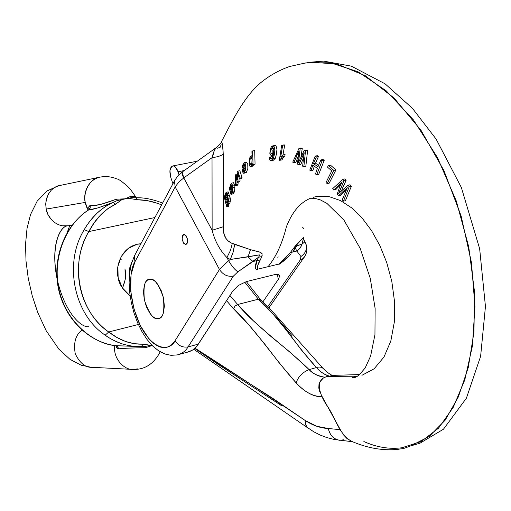 <?xml version="1.0" encoding="UTF-8"?>
<svg xmlns="http://www.w3.org/2000/svg" width="511" height="511" viewBox="0 0 511 511"><rect width="100%" height="100%" fill="white"/><g stroke="black" fill="none" stroke-linecap="round" stroke-linejoin="round"><path stroke-width="0.77" d="M140.397 243.792L137.044 244.271L128.178 248.429L121.446 256.19L117.907 266.372L118.13 277.396L122.084 287.546L130.139 295.926C122.781 289.871 118.782 283.694 118.13 277.396C115.294 269.252 119.83 247.215 138.59 243.983L140.902 243.741M88.984 209.599L88.716 207.351L90.243 205.665L100.035 204.643L116.406 199.201L125.131 198.817L130.861 196.275L135.223 196.62L136.475 197.783M100.59 177.017L99.383 177.266C92.037 176.8 78.502 193.822 88.205 210.174L85.235 202.426C83.325 196.288 85.88 180.907 99.383 177.266L100.59 177.017M152.195 345.513L145.603 347.684L128.363 348.08L118.584 348.834L116.431 347.288L115.882 345.717M114.649 345.538C112.957 360.402 126.108 370.584 133.307 369.427C126.108 370.584 112.957 360.402 114.649 345.538M135.773 196.869L130.005 188.751C123.317 182.395 118.929 179.118 116.859 178.927C111.257 176.57 105.432 176.014 99.383 177.266L57.321 186.01L52.908 188.655L51.074 190.386L48.277 194.314L46.105 200.465L45.728 204.253L46.169 209.088L85.235 202.426L46.169 209.088C46.693 215.22 54.818 227.874 68.244 225.779L62.163 225.779L58.541 224.719L54.754 222.624L51.132 219.321L48.143 214.831L46.246 209.459L45.741 203.761L46.61 198.377L48.571 193.79L51.209 190.245L54.134 187.735L57.06 186.119L61.09 184.944M81.932 330.093C75.564 334.967 73.348 342.868 75.27 353.81C79.876 363.232 85.535 367.741 92.248 367.326C85.535 367.741 79.876 363.232 75.27 353.81C73.348 342.868 75.564 334.967 81.932 330.093M137.996 368.833L133.307 369.427C144.856 369.728 153.83 363.858 160.23 351.811M88.773 326.657C82.175 328.126 65.274 314.322 57.226 279.568C50.116 244.462 60.611 225.709 67.88 225.836C60.828 225.581 50.078 243.594 56.97 278.342M139.988 346.432L139.26 346.452C135.434 346.784 129.973 346.004 122.876 344.107C115.186 341.354 109.29 338.378 105.202 335.184L108.722 331.978L138.36 324.472L108.722 331.978C101.465 326.874 95.327 320.359 90.319 312.438C85.318 304.505 81.869 295.786 79.965 286.288C78.081 276.783 77.908 267.279 79.441 257.768C80.993 248.269 84.117 239.538 88.812 231.585L154.89 217.533L88.812 231.585C95.474 218.727 104.423 209.587 115.658 204.151L107.732 208.75L100.501 215.08L94.222 222.77L88.812 231.585L84.258 229.65C86.781 224.878 91.028 219.404 96.994 213.24C103.918 207.255 109.29 203.653 113.11 202.426L97.971 207.907L88.78 209.874C71.023 220.113 51.592 251.738 58.669 288.095C66.155 324.344 95.761 344.235 115.678 345.672L136.271 346.426M157.414 203.295L147.27 200.631L137.318 199.724L128.312 198.262L122.02 199.539L115.658 204.151L113.11 202.426C101.152 207.147 93.047 209.631 88.78 209.874L90.185 208.066L90.243 205.665C94.771 206.265 103.49 204.113 116.406 199.201L125.131 198.817L117.064 200.676L116.406 199.201L117.064 200.676L113.11 202.426L115.658 204.151M117.064 200.676L113.11 202.426C101.261 207.773 91.641 216.849 84.258 229.65C63.479 262.871 73.859 314.457 105.202 335.184C73.859 314.457 63.479 262.871 84.258 229.65L88.812 231.585C69.094 263.197 78.95 312.215 108.722 331.978L116.93 337.471L125.482 341.437L134.348 343.718L143.208 344.19L150.643 345.302L151.754 345.059L150.643 345.302L143.208 344.19C131.084 344.567 119.587 340.498 108.722 331.978L105.202 335.184C116.042 342.862 127.392 346.618 139.235 346.452L141.477 346.369L143.208 344.19L141.438 346.369M135.108 197.77L132.304 197.585L130.861 196.275C134.476 196.294 136.156 196.601 135.9 197.208M130.861 196.275L132.304 197.585L125.131 198.817M141.617 346.362L145.699 346.305L145.603 347.684C131.87 347.927 122.864 348.31 118.584 348.834L117.626 346.694L115.678 345.672L133.741 346.375M145.603 347.684L145.699 346.305L150.643 345.302L146.536 346.215M115.531 345.653L115.678 345.672C95.761 344.235 66.155 324.344 58.669 288.095C51.592 251.738 71.023 220.113 88.78 209.874L88.467 210.008M136.009 197.783L137.318 199.724L136.009 197.783L132.266 197.585M131.704 197.623L128.312 198.262M137.318 199.724C145.661 199.827 153.76 201.564 161.61 204.943M122.02 199.539L118.411 200.299M141.566 346.362L145.737 346.305M88.997 209.587C88.416 207.115 88.831 205.805 90.243 205.665L90.185 208.066L88.62 209.912M115.678 345.672L117.843 346.95L118.533 348.489L118.13 348.809L116.802 347.87L115.901 345.717M115.543 345.653L116.47 345.877M122.468 288.14C125.578 280.616 126.428 274.343 125.01 269.329L125.214 279.613L122.468 288.147M120.334 258.342L121.324 259.844M278.872 264.449L286.639 258.31L291.174 253.795L283.631 261.019L280.188 263.65L278.872 264.449L278.687 264.123L290.248 252.677L292.835 249.17L303.591 237.225L295.396 245.868L290.248 252.677L285.081 258.406L278.687 264.123L268.103 266.665C276.189 256.643 282.283 243.364 286.384 226.833C292.145 211.912 300.276 202.35 310.777 198.147C300.276 202.35 292.145 211.912 286.384 226.833C282.283 243.364 276.189 256.643 268.103 266.672L257.435 269.265L256.605 269.859C254.925 267.636 255.11 264.519 257.148 260.514L255.417 267.17L255.634 268.831L256.605 269.859M361.903 375.317L374.122 368.795L383.978 357.042L390.832 340.99L394.339 322.019L394.543 301.675L391.816 281.459L386.738 262.565L379.833 245.504L371.51 230.57L362.05 217.948L351.67 207.868L340.582 200.612L329.001 196.588L317.267 196.358L313.179 197.31L316.98 196.403M309.858 198.159L315.664 198.549L320.384 199.91L326.855 203.327L343.916 220.062L360.204 248.429L370.277 278.374L375.131 308.484L374.946 334.711L370.616 356.026L365.135 368.054L358.779 375.368L355.171 377.437L352.622 377.878C351.587 377.718 353.248 377.163 357.591 376.205L327.807 376.39C313.288 379.226 320.327 396.242 327.953 407.075C335.593 418.247 338.652 433.692 351.459 441.255L352.22 441.568M351.459 441.255C367.166 448.09 382.624 450.811 397.826 449.405C401.78 448.486 401.218 449.201 404.98 448.038L410.831 445.816L429.112 436.547L445.19 420.17L458.361 396.887L468.28 367.46L473.984 332.061L474.457 291.372L468.721 246.781L456.291 201.015L437.473 157.592L413.508 119.989L386.278 90.875L357.943 71.738L330.521 62.764L305.591 62.93L303.362 63.377L310.975 62.163L337.036 64.06L365.327 75.743L394.051 97.997L421 130.292L443.957 170.648L461.12 215.955L471.449 262.475L474.955 306.638L472.381 346.139L464.806 379.839L453.289 407.248L438.617 428.077L421.173 441.542L401.87 447.777C389.395 449.38 376.722 447.304 363.864 441.536M217.533 148.184L220.12 147.36L221.154 144.651M305.591 62.93L290.765 66.251C287.891 66.858 275.461 71.502 263.983 80.157C245.414 93.609 232.665 120.264 221.301 141.988L221.308 141.988C221.959 140.557 222.611 144.632 223.243 154.213L223.352 204.751M222.183 143.387L222.828 146.536L223.243 154.213C221.071 155.823 217.335 156.986 212.027 157.695L212.135 230.276L183.775 177.911L212.027 157.695L213.822 152.859L213.956 150.93L216.07 147.73L182.165 172.047L183.775 177.911L179.214 181.712L175.516 186.285L134.917 261.811L131.04 274.669L130.733 291.206L133.984 309.053L140.321 325.699L148.88 338.774L153.626 343.347L157.069 345.64L160.531 347.097L163.865 347.646L167.059 347.269L171.166 345.212L174.66 341.393L219.468 269.463L175.158 186.917L219.468 269.463L228.589 260.674L226.922 257.595L230.308 259.486L228.589 260.674L226.922 257.595C219.717 250.007 214.786 240.905 212.135 230.276L183.775 177.911L212.027 157.695C213.17 153.019 214.582 149.646 216.262 147.577M223.25 226.756C222.911 235.105 225.926 240.687 232.294 243.511L230.487 250.39L226.922 257.595C219.717 250.007 214.786 240.905 212.135 230.276L223.25 226.756L212.135 230.276L212.027 157.695C217.335 156.986 221.071 155.823 223.243 154.213L223.505 232.243L225.83 238.324L227.963 240.738L230.895 242.802L250.473 249.662L259.371 251.929L262.137 253.75L261.849 256.548L257.978 264.947L257.455 269.278C257.129 266.691 258.061 263.548 260.252 259.85L257.148 260.514L258.496 257.276L252.945 261.517L260.252 259.85L261.849 256.548L258.496 257.276L259.709 255.34L259.358 254.887L248.033 256.867L252.945 261.517L257.148 260.514L258.496 257.276L261.849 256.548L262.162 255.724L261.932 253.411L260.418 252.332L250.473 249.662L248.033 256.867L230.308 259.486L228.589 260.674L219.468 269.463L175.107 340.703C171.032 349.728 154.878 353.478 140.321 325.699C126.581 296.776 129.986 268.601 134.917 261.811L175.516 186.285L179.214 181.712L183.775 177.911C182.152 174.832 181.609 172.878 182.165 172.054M228.142 191.861L228.819 192.807L228.315 193.841L228.819 192.807L228.149 191.861L226.296 192.264M227.663 193.976L227.216 195.215M227.983 195.956L229.037 194.915L230.346 198.728L230.327 201.066L229.88 203.11L229.081 204.17L229.88 203.11L227.919 203.531L229.88 203.11M228.902 204.208L228.679 206.252L228.902 204.208M233.584 182.714L234.383 184.95L234.019 187.467M230.716 193.81L231.113 194.301L232.051 193.03L232.652 191.28L232.888 187.703L234.868 187.288L234.632 190.871L234.032 192.615L233.386 193.707L231.413 194.123L233.386 193.707M254.702 150.515L255.059 164.152L252.262 165.168L255.059 164.152L253.041 164.555L255.059 164.152L254.702 150.515L252.69 150.905L254.702 150.515M253.737 164.874L252.498 166.177M283.062 157.944L281.05 158.346L283.062 157.944L284.787 156.289L282.755 156.698L284.787 156.289L285.061 154.52L283.017 154.929L280.68 157.024L282.672 145.373L281.676 145.335L279.338 160.237L279.983 160.269L281.05 158.346L282.755 156.698L283.017 154.929L285.061 154.52L284.787 156.289L283.062 157.944L281.97 159.873L279.983 160.269L281.97 159.873M283.733 144.939L284.729 144.977L282.966 154.954L284.729 144.977L281.676 145.335L283.733 144.939M315.511 163.207L318.564 165.27L315.511 163.207L313.435 163.629L315.511 163.207L318.462 156.468L315.511 163.207M323.016 159.502L324.23 160.294L318.685 174.379L316.699 174.794L318.685 174.379L324.23 160.294L322.122 160.722L324.23 160.294L323.016 159.502L320.914 159.93L317.97 166.688L313.435 163.629L316.366 156.896L318.462 156.468L316.366 156.896L315.21 156.104L317.305 155.683L318.462 156.468L317.305 155.683L315.21 156.104L309.762 170.125L310.937 170.923L312.917 170.508L310.937 170.923L312.796 165.225L317.337 168.291L315.498 173.989L316.699 174.794L322.122 160.722L320.914 159.93L323.016 159.502M314.297 166.247L312.917 170.508L314.297 166.247M342.396 188.438L346.126 180.294L344.925 178.895L342.804 179.348L344.925 178.895L346.126 180.294L343.999 180.753L342.804 179.348L332.661 188.693L333.804 190.035L342.153 181.782L339.7 186.802L337.228 194.033L338.652 195.681L347.314 187.709L342.242 199.807L343.43 201.155L349.243 186.732L347.908 185.231L350.035 184.771L351.37 186.272L345.43 200.714L343.43 201.155L345.43 200.714L351.37 186.272L349.243 186.732L351.37 186.272L350.035 184.771L347.908 185.231L338.684 193.477L339.234 191.817L340.709 191.497L339.234 191.817L343.999 180.753L346.126 180.294L341.476 190.788M346.183 190.009L340.645 195.247L338.652 195.681L340.645 195.247M340.728 184.56L335.797 189.6L333.804 190.035L335.797 189.6M333.191 169.869L329.595 166.701L333.191 169.869M330.489 165.168L335.906 169.946L329.193 183.181L327.2 183.602L329.193 183.181L335.906 169.946L333.792 170.393L335.906 169.946L330.489 165.168L328.375 165.602L327.513 167.129L331.722 170.878L326.018 182.555L327.2 183.602L333.792 170.393L328.375 165.602L330.489 165.168M298.941 150.719L297.428 164.095L298.903 164.683L300.883 164.28L303.279 158.512L300.883 164.28L298.903 164.683L302.94 155.331L303.796 155.159L302.94 155.331L304.192 152.808L302.621 166.164L303.853 166.643L305.508 150.975L304.147 150.451L298.469 162.645L300.174 148.88L298.961 148.388L292.733 162.172L293.908 162.658L298.941 150.719L297.428 164.095L298.903 164.683L304.192 152.808L302.621 166.164L303.853 166.643L305.508 150.975L304.147 150.451L306.236 150.036L307.596 150.56L305.84 166.235L303.853 166.643L305.84 166.235L307.596 150.56L305.508 150.975L307.596 150.56L306.236 150.036L304.147 150.451L298.469 162.645L298.584 160.824L299.261 160.69M302.257 148.471L300.174 148.88L302.257 148.471L301.036 147.979L298.961 148.388L301.036 147.979L302.257 148.471L301.005 156.82M274.394 145.546L276.01 145.769L276.943 149.289L276.508 153.881L275.276 158.391L273.206 160.352L271.335 160.729M272.293 156.615L269.323 157.318L269.776 159.975L271.22 160.748L273.257 158.787L274.458 154.296L274.899 149.71L273.966 146.172L272.848 145.846L271.507 146.676L270.453 148.624L269.814 153.345L271.565 155.612L273.666 153.351L272.229 158.499L271.36 159.087L270.479 158.48L270.262 157.018L272.293 156.615L272.491 158.065M244.846 166.529L245.095 165.487L244.89 166.477M246.366 162.236L247.758 164.076L247.848 168.464L246.404 172.348L245.65 172.859L246.404 172.348L247.848 168.464M239.857 170.738L242.073 177.63L241.454 178.626L239.455 179.035L241.454 178.626L242.073 177.63L240.074 178.039L242.073 177.63L239.857 170.738L237.87 171.14L239.857 170.738M239.985 178.927L240.036 180.932L239.429 181.935L237.436 182.344L239.429 181.935L240.036 180.932L238.037 181.341L240.036 180.932L239.985 178.927M238.081 184.196L237.506 185.18L235.514 185.589L237.506 185.18L238.081 184.196L236.088 184.612L238.081 184.196L238.043 182.216M179.457 354.327L187.384 352.194C192.321 350.904 195.969 348.221 198.325 344.152L188.054 346.899C185.729 350.974 182.12 353.65 177.228 354.928C182.12 353.65 185.729 350.974 188.054 346.899L233.342 276.157L237.922 271.801L258.496 257.276M149.953 279.287C154.009 277.99 158.455 283.937 163.29 297.127C164.778 311.384 163.143 318.519 158.384 318.532L157.65 318.596C153.492 319.63 149.084 313.524 144.441 300.283C143.118 286.288 144.792 279.306 149.468 279.345L149.953 279.287C152.617 279.127 155.293 280.922 157.969 284.684L161.387 290.995L163.603 298.603L164.37 306.255L163.45 312.713C162.268 316.603 160.333 318.564 157.65 318.596C154.967 318.615 152.323 316.743 149.717 312.988L146.395 306.753L144.236 299.318L143.463 291.826L144.313 285.425C145.418 281.516 147.296 279.472 149.953 279.287C154.009 277.99 158.455 283.937 163.29 297.127C164.778 311.384 163.143 318.519 158.384 318.532L157.65 318.596C153.492 319.63 149.084 313.524 144.441 300.283C143.118 286.288 144.792 279.306 149.468 279.345L149.953 279.287C147.296 279.472 145.418 281.516 144.313 285.425L143.463 291.826L144.236 299.318L146.395 306.753L149.717 312.988C152.323 316.743 154.967 318.615 157.65 318.596C160.333 318.564 162.268 316.603 163.45 312.713L164.37 306.255L163.603 298.603L161.387 290.995L157.969 284.684C155.293 280.922 152.617 279.127 149.953 279.287M183.851 234.262C187.939 237.366 188.61 240.834 185.863 244.66C181.801 241.556 181.124 238.088 183.851 234.262L186.023 235.577L187.518 239.18L187.454 242.949L185.863 244.66L183.698 243.325L182.216 239.742L182.28 235.993L183.851 234.262C187.939 237.366 188.61 240.834 185.863 244.66C181.801 241.556 181.124 238.088 183.851 234.262L182.28 235.993L182.216 239.742L183.698 243.325L185.863 244.66L187.454 242.949L187.518 239.18L186.023 235.577L183.851 234.262M279.491 276.77L279.223 275.346L278.412 274.637L274.905 274.567L246.379 281.599L238.356 285.464L233.022 290.689L198.325 344.152L188.054 346.899C182.568 347.774 178.256 345.711 175.107 340.703C178.256 345.711 182.568 347.774 188.054 346.899L233.342 276.157C227.542 276.956 222.917 274.726 219.468 269.463C222.917 274.726 227.542 276.956 233.342 276.157L237.922 271.801C234.913 269.929 231.802 266.218 228.589 260.674C231.802 266.218 234.913 269.929 237.922 271.801L252.945 261.517L248.033 256.867L250.473 249.662L234.511 244.341L233.291 251.699L230.308 259.486L226.922 257.595L230.487 250.39L232.294 243.511L234.511 244.341L234.357 246.334L232.965 252.811L230.308 259.486L259.352 254.88M187.345 352.207L192.743 350.022L197.189 345.762L233.022 290.689L238.356 285.464L246.379 281.599L274.835 274.586L278.629 274.79L279.511 276.477L278.297 279.408L262.852 301.924L278.297 279.408L277.403 274.42M300.302 259.863L267.687 306.849L300.302 259.863L302.991 258.592L304.716 256.407L304.115 257.435L302.659 258.834L300.302 259.863L300.928 256.548L300.302 259.863M304.805 241.888L302.129 244.047L303.591 237.225L302.129 244.047L297.223 245.727L295.888 247.171L295.524 248.461L292.835 249.17L295.524 248.461L292.752 251.993L290.248 252.677L296.821 251.016L300.928 256.548C306.236 252.741 307.679 248.071 305.265 242.533L303.866 240.119L304.805 241.888L302.129 244.047L296.808 246.002L292.752 251.993L296.821 251.016L295.524 248.461L296.821 251.016L298.411 249.898L300.577 247.509L302.129 244.047L300.2 248.033L296.821 251.016L300.928 256.548C306.236 252.741 307.679 248.071 305.265 242.533L303.24 238.439M343.111 434.446L347.18 438.751L352.322 441.613M323.163 378.236L319.975 381.762L318.979 384.464L318.813 388.079L319.835 391.969M333.638 375.368L332.469 375.387C330.387 374.71 327.449 372.576 323.648 368.968C321.956 367.09 319.547 366.604 316.424 367.524L309.161 369.638L290.682 352.711L271.143 336.628L253.188 320.627L237.653 304.499L258.349 299.21L273.928 315.159L287.942 332.061L301.215 349.754L316.424 367.524C319.464 371.318 323.674 374.148 329.058 376.013C325.194 375.163 320.985 372.334 316.424 367.524L309.161 369.638C314.016 374.422 319.401 376.926 325.328 377.15M357.591 376.205L327.807 376.39L333.619 375.368M175.247 179.38L174.436 180.907L175.158 186.917L174.443 180.9L175.247 179.38M135.185 254.452L134.355 255.998L134.917 261.811L134.355 255.998L135.185 254.452M303.802 239.978L305.265 242.533L303.802 239.978M305.674 243.351L305.265 242.533M303.591 228.417L302.665 227.325M339.815 183.909L341.195 183.615L339.815 183.909L342.153 181.782L339.7 186.802L337.228 194.033L338.652 195.681L345.276 189.434L346.605 189.147L345.276 189.434L347.314 187.709L342.242 199.807L343.43 201.155L349.243 186.732L347.908 185.231L338.684 193.477L343.999 180.753L342.804 179.348L332.661 188.693L333.804 190.035L339.815 183.909M333.792 170.393L328.375 165.602L327.513 167.129L331.722 170.878L326.018 182.555L327.2 183.602L333.792 170.393M322.122 160.722L320.914 159.93L317.97 166.688L313.435 163.629L316.366 156.896L315.21 156.104L309.762 170.125L310.937 170.923L312.796 165.225L317.337 168.291L315.498 173.989L316.699 174.794L322.122 160.722M298.584 160.824L300.174 148.88L298.961 148.388L292.733 162.172L293.908 162.658L295.888 162.255L293.908 162.658L297.102 154.68M297.887 157.184L295.888 162.255M281.676 145.335L279.338 160.237L279.983 160.269L281.05 158.346L282.755 156.698L283.017 154.929L280.68 157.024L282.672 145.373L281.676 145.335M272.018 153.894L270.932 153.243L272.976 152.846L270.932 153.243L270.779 150.981L271.488 148.567L273.532 148.171L272.823 150.579L273.104 153.076M273.628 147.966L271.488 148.567L272.74 147.507L274.005 149.314L273.941 151.039M276.508 153.881L275.276 158.391L273.257 158.787L275.276 158.391L273.206 160.352M273.232 145.776L275.672 145.526M273.462 155.242L271.565 155.612L273.666 153.351M271.36 159.087L270.479 158.48L272.484 158.078L270.479 158.48L270.262 157.018L269.323 157.318M273.244 152.866L271.993 153.9L270.932 153.243L270.779 150.981L271.488 148.567L272.695 147.513L274.005 149.314L273.244 152.872M271.22 160.748L273.257 158.787L274.458 154.296L274.899 149.71L273.966 146.172L271.507 146.676L270.453 148.624M270.166 154.756L271.565 155.612M273.64 147.986L272.823 150.579L272.976 152.846M252.057 158.902L251.897 162.913M250.083 159.164L252.038 158.78L250.083 159.164L251.214 157.452L252.095 159.215L251.84 163.124L251.035 164.734L250.741 164.874L249.86 163.073L250.083 159.164L250.895 157.618L252.095 159.215L251.84 163.124M252.555 166.164L250.55 166.56L251.712 165.309L252.223 163.59L252.262 165.168L253.041 164.555L252.69 150.905L251.917 151.531L252.051 156.519L251.533 155.925L252.038 155.823L251.265 155.887L249.892 157.516L249.24 159.924L249.342 165.168L250.007 166.465L253.015 165.922L250.997 166.331L251.712 165.309L253.724 164.906L251.712 165.309L252.223 163.59L252.262 165.168L253.041 164.555L252.69 150.905L251.917 151.531L252.051 156.519L251.533 155.925L249.892 157.516L249.24 159.924L249.342 165.168M251.035 164.734L249.86 163.066M252.057 158.908L251.872 162.664M245.037 169.799L243.006 170.24L245.306 167.576L245.063 169.716L244.296 171.306L243.779 171.645L243.006 170.24L245.012 169.888M244.303 162.658L242.578 165.27L242.15 168.1L244.149 167.333L242.15 168.1L243.766 167.78L242.15 168.1L242.578 165.27L244.507 162.6L245.759 164.472L245.842 168.86L244.399 172.756L246.404 172.348L243.651 173.261L243.025 172.974L242.246 169.563L245.191 166.132L244.271 164.293L243.741 164.663L244.699 164.472L243.741 164.663L242.814 167.602L243.127 165.813L245.082 165.423L243.127 165.813L244.322 164.235L245.191 166.132L242.246 169.563L243.025 172.974L244.399 172.756L245.842 168.86L245.759 164.472L244.43 162.613M247.765 164.082L246.506 162.204L244.545 162.587M244.296 171.306L243.466 171.619L243.006 170.24L245.306 167.576M237.238 172.188L237.481 179.846L237.443 178.46L235.993 174.283L237.296 174.015L235.993 174.283L235.386 175.305L235.514 185.589L236.088 184.612L235.935 176.774L237.436 182.344L238.037 181.341L237.877 175.433L238.343 175.337L237.877 175.433L237.807 173.414L239.455 179.035L240.074 178.039L237.87 171.14L237.238 172.188L237.481 179.846L235.993 174.283L235.386 175.305L235.514 185.589L236.088 184.612L235.935 176.774L237.436 182.344L238.037 181.341L237.807 173.414L239.455 179.035L240.074 178.039L237.87 171.14L237.238 172.188M231.362 187.965L230.659 190.169L230.435 188.463L231.234 188.297L230.435 188.463L230.595 186.949L231.745 186.713L230.595 186.949L231.029 185.538L231.822 185.378L231.029 185.538L231.515 184.867L231.853 185.985L230.659 190.169L230.595 186.949L231.515 184.867L231.853 185.985M230.269 186.24L230.078 187.537L229.72 186.917L230.174 186.828L229.241 188.016L230.959 194.276L231.33 194.199L232.051 193.03L234.032 192.615L232.051 193.03L232.652 191.28L234.632 190.871L232.652 191.28L232.888 187.703L231.905 191.625L231.311 192.411L230.902 191.37L232.103 191.114L230.902 191.37L231.655 189L232.364 188.853L231.655 189L232.045 187.863L234.025 187.448L232.045 187.863L232.403 185.352L234.383 184.95L232.403 185.352L231.732 183.11L233.706 182.702L234.383 184.95M232.345 188.585L232.888 187.703L234.868 187.288L234.632 190.871M233.706 182.702L231.732 183.11L233.636 182.702M231.905 191.625L231.291 192.411L230.902 191.37L232.403 185.352L231.732 183.11L230.704 184.567L230.078 187.537L229.72 186.917L229.241 188.016L230.212 191.721M225.907 199.622L226.239 197.687L226.89 196.933L227.593 198.236L227.893 200.625L227.593 198.236L226.769 196.933L226.239 197.687L227.331 197.457L226.239 197.687L225.907 199.616L227.804 199.213L225.907 199.616L226.424 202.637L227.025 203.282L227.587 202.56L227.012 203.352L226.424 202.631M227.587 202.56L227.842 199.475M225.153 193.963L226.201 192.27L226.865 193.215L228.819 192.807L226.865 193.215L226.36 194.25L228.315 193.841L226.086 193.944M225.964 194.02L225.121 197.91L225.632 197.802L225.121 197.91L225.485 199.386L225.836 196.92M230.346 198.728L228.385 199.149L230.346 198.728C229.656 195.63 229.222 194.352 229.037 194.915L227.082 195.323C227.261 194.761 227.695 196.039 228.385 199.149L228.36 201.481L230.327 201.066L228.36 201.481L227.919 203.531L226.929 204.56L227.165 205.448L229.126 205.026L227.165 205.448L226.724 206.668L228.679 206.252L226.724 206.668L224.546 198.121L224.642 195.988L224.546 198.121L225.741 203.123L226.724 206.668L227.165 205.448L226.929 204.56L227.919 203.531L228.36 201.481L228.385 199.149L227.082 195.323L226.028 196.371L225.485 199.386L225.121 197.91L225.44 195.061L226.865 193.215M226.494 195.528L226.865 195.291M228.883 204.145L227.197 204.572M226.118 192.302L224.642 195.988M227.855 199.577L227.9 200.306M137.044 244.271L140.838 243.868L137.044 244.271M129.443 274.631L129.813 267.617L132.368 260.687L129.82 267.579L129.443 274.637M292.228 335.925L276.655 317.631M323.827 377.048C316.865 375.572 311.978 373.107 309.161 369.638C302.627 372.155 298.29 376.562 296.137 382.867C305.227 392.493 313.907 397.111 322.192 396.721L321.291 394.914M341.361 431.546L322.192 396.721L340.269 429.7L328.311 428.493L316.794 426.283L305.099 420.432L272.772 398.35L213.33 360.44L195.023 348.189C227.938 369.178 264.628 393.259 305.099 420.432L305.782 425.095L306.945 427.036L308.567 428.442L193.778 349.275M194.736 348.457L218.242 364.458L282.04 406.015M321.368 395.054L322.192 396.721C313.058 396.574 304.371 391.956 296.137 382.867C273.941 358.205 254.293 327.934 233.501 308.746L226.539 300.672L233.501 308.746L234.996 306.108L237.653 304.499L229.931 295.454L237.653 304.499C255.832 326.357 285.451 346.471 309.161 369.638C302.627 372.155 298.29 376.562 296.137 382.867L279.875 363.717L264.334 343.571L248.927 324.977L233.501 308.746L234.996 306.108L237.289 304.607L258.349 299.21C281.107 319.586 294.655 343.814 316.424 367.524C319.547 366.604 321.956 367.09 323.648 368.968M244.712 282.117L258.349 299.21L260.751 299.785L258.349 299.21L244.712 282.117M322.85 368.156L274.209 313.486L260.751 299.785L261.051 301.675M341.227 431.297L340.269 429.7L328.311 428.493C329.965 435.423 333.689 439.345 339.483 440.258M352.628 441.74L334.2 439.473L326.759 437.55L320.18 435.053L313.805 431.814L307.315 427.445L305.584 424.552L305.099 420.432C312.956 425.535 320.691 428.218 328.311 428.493C329.806 435.276 333.6 439.211 339.687 440.29L343.711 439.792M178.052 171.773L184.247 170.559L178.052 171.773L175.177 166.829L173.408 165.922L171.785 166.369L169.92 170.629L170.68 177.042C169.173 170.961 169.888 167.263 172.827 165.941C174.973 165.947 176.71 167.889 178.052 171.773L178.991 174.724M172.903 183.794L170.68 177.042L172.903 183.794M277.665 257.167L278.252 256.937M72.128 225.223L68.244 225.779M92.248 367.326L133.307 369.427M59.806 185.199L46.993 190.973L37.118 201.245L30.519 214.582L27.006 228.621L25.55 244.188L25.997 260.961L28.265 278.38L32.238 295.786L37.757 312.496L46.143 330.655L58.912 349.211L70.039 359.374L81.198 365.218L91.13 367.275M67.158 232.639L69.745 225.562M115.595 345.666C88.499 342.338 64.373 318.43 58.324 288.102C52.192 257.793 65.006 225.083 88.582 209.932L89.393 208.648L89.355 209.408M162.607 203.078C152.68 199.22 143.808 197.457 136.003 197.783L135 197.763M139.26 346.452L141.477 346.369M182.14 172.079L177.668 176.097L174.443 180.907M174.43 180.926L134.348 256.024L131.321 264.034L129.602 273.117L129.111 282.602L129.717 292.637L131.378 302.902L134.035 313.051L137.6 322.741L141.969 331.645L147.034 339.489L152.751 346.062L158.544 350.763L165.034 354.034L171.044 355.33L177.228 354.928M216.121 147.692C220.279 143.846 222.004 141.943 221.301 141.988M410.793 445.892L419.991 443.184L443.439 429.227L466.39 398.216L480.621 356.301L485.45 306.459L479.65 248.723L461.35 187.499L436.119 139.081L412.479 108.383L385.07 83.804L351.357 66.155L323.584 61.109L310.975 62.163M332.354 375.387L359.744 374.569M304.684 241.665L302.959 238.643M268.812 307.992L303.528 258.119M304.716 256.401C307.162 252.491 307.539 248.269 305.834 243.728M279.511 276.477L279.351 275.576M252.032 155.734L251.342 155.868M245.657 172.852L243.651 173.261M233.093 193.886L231.113 194.301M228.149 191.861L226.201 192.27M246.34 281.606L260.469 299.503M173.018 165.903L197.291 161.201"/></g></svg>

